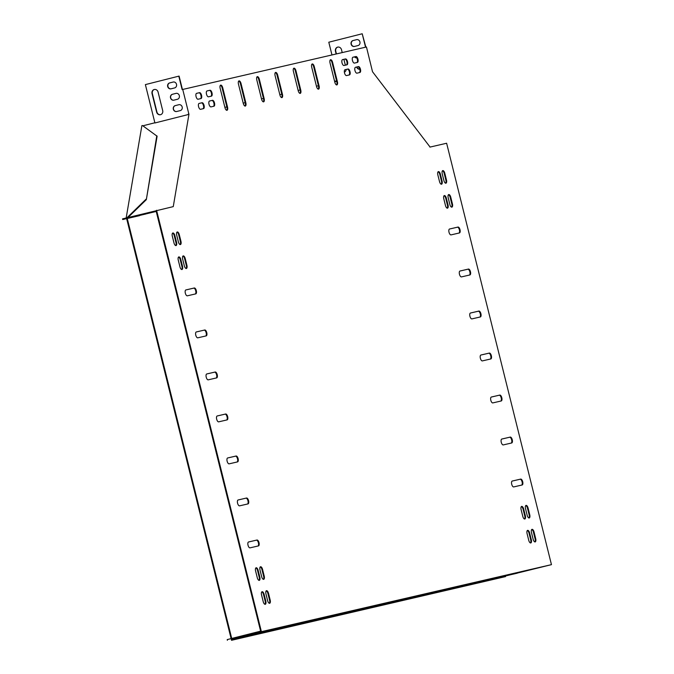 <?xml version="1.0" encoding="UTF-8"?>
<svg xmlns="http://www.w3.org/2000/svg" width="674" height="674" viewBox="0 0 674 674"><rect width="100%" height="100%" fill="white"/><g stroke="black" fill="none" stroke-linecap="round" stroke-linejoin="round"><path stroke-width="1.01" d="M505.584 576.59L231.536 640.3L505.584 576.59L505.416 575.925L231.915 639.222M231.721 638.463L127.319 218.747L126.712 218.898L231.115 638.615M231.536 640.3L231.3 639.365M248.925 635.902L248.757 635.228M224.889 107.36L226.843 106.905M243.204 103.13L245.159 102.675M261.512 98.893L263.467 98.446M279.828 94.663L281.783 94.208M298.135 90.434L300.09 89.979M316.451 86.205L318.406 85.75M156.789 135.794L146.325 199.664L157.118 136.224L142.475 125.524L141.869 125.676L126.173 217.955M146.325 199.664L128.035 217.483M145.997 199.234L127.007 217.744M356.664 67.029A3.033 2.73 -103 0 0 359.79 69.195M342.215 52.589L341.507 49.716A3.463 3.117 -103 0 0 335.458 51.249L336.141 53.996M345.358 65.193L343.892 59.32M344.372 72.169A3.463 3.117 -103 0 0 346.2 69.447M352.898 40.592A3.033 2.73 -103 0 0 354.356 46.472L358.138 45.512A3.033 2.73 -103 0 0 356.681 39.631L353.193 40.524A3.033 2.73 -103 0 0 354.482 46.439M354.482 56.877A3.033 2.73 -103 0 0 356.79 57.88M365.552 47.197L362.208 33.767L328.794 42.218L331.962 54.956M365.847 47.129L362.208 33.767M176.714 111.505A3.033 2.73 77 0 1 175.417 105.582L179.082 104.664M160.589 114.681A3.463 3.117 77 0 1 156.932 112.044L152.341 93.56A3.463 3.117 77 0 1 154.439 89.465M171.07 88.816A3.033 2.73 77 0 1 169.781 82.902L173.437 81.975M173.892 100.165A3.033 2.73 77 0 1 172.603 94.242L176.259 93.315M182.435 89.516L179.09 76.086L145.382 84.604L154.919 122.971L188.341 114.521M259.768 632.288L265.211 630.898L259.76 632.229M531.154 569.572L539.158 567.592L531.154 569.572M517.194 573.212L508.803 575.141L517.16 573.085M536.1 568.435L544.095 566.446L536.1 568.435M505.441 576.017L551.458 564.644L261.394 631.673L232.732 639.281M254.823 633.425L260.265 632.035L254.814 633.375M235.925 638.211L250.366 634.748L235.917 638.185M526.209 570.718L534.212 568.73L526.209 570.718M264.714 631.142L270.156 629.752L264.705 631.091M156.216 211.442L122.71 219.547L156.132 211.097L260.627 631.15L227.205 639.601L227.374 640.275M156.166 211.232L150.892 212.588L156.183 211.291M147.606 213.287L155.61 211.307L147.606 213.287M137.319 215.95L145.71 214.02L137.319 215.95M122.71 219.547L122.542 218.873L173.26 206.623L188.981 114.15L188.383 114.302M551.458 564.644L446.626 143.242L429.902 147.109M354.777 56.81A3.033 2.73 -103 0 0 356.757 57.812M356.849 39.598L353.193 40.524M430.079 147.067L372.52 71.739L366.454 46.986L182.747 89.44L188.846 113.973L188.248 114.125M337.851 47.079A3.463 3.117 -103 0 0 335.753 51.182L336.436 53.928M356.959 66.962A3.033 2.73 -103 0 0 359.781 69.161M177.548 99.238L173.766 100.19A3.033 2.73 77 0 1 172.308 94.309L176.091 93.357A3.033 2.73 77 0 1 177.548 99.238M174.726 87.898L170.952 88.85A3.033 2.73 77 0 1 169.486 82.969L173.269 82.017A3.033 2.73 77 0 1 174.726 87.898M182.747 89.44L182.14 89.591L178.795 76.154M156.646 112.111L152.046 93.635A3.463 3.117 77 0 1 158.095 92.102L162.695 110.587A3.463 3.117 77 0 1 156.646 112.111L156.932 112.044M180.371 110.578L176.588 111.53A3.033 2.73 77 0 1 175.13 105.65L178.905 104.697A3.033 2.73 77 0 1 180.371 110.578M217.112 415.993L225.04 414.165A3.033 1.314 -104.2 0 1 227.02 416.675A3.033 1.314 -104.2 0 1 226.624 420.003M206.657 373.994L214.593 372.158A3.033 1.314 -104.2 0 1 216.573 374.668A3.033 1.314 -104.2 0 1 216.169 377.996M196.21 331.987L204.146 330.15A3.033 1.314 -104.2 0 1 206.126 332.661A3.033 1.314 -104.2 0 1 205.722 335.989M185.763 289.98L193.699 288.143A3.033 1.314 -104.2 0 1 195.671 290.654A3.033 1.314 -104.2 0 1 195.275 293.99M227.559 458L235.496 456.172A3.033 1.314 -104.2 0 1 237.467 458.674A3.033 1.314 -104.2 0 1 237.071 462.01M238.006 500.007L245.943 498.17A3.033 1.314 -104.2 0 1 247.922 500.681A3.033 1.314 -104.2 0 1 247.518 504.017M248.453 542.014L256.39 540.177A3.033 1.314 -104.2 0 1 258.369 542.688A3.033 1.314 -104.2 0 1 257.965 546.024M480.798 355.063L488.734 353.227A3.033 1.314 -104.2 0 1 490.714 355.737A3.033 1.314 -104.2 0 1 490.31 359.074M491.245 397.07L499.181 395.234A3.033 1.314 -104.2 0 1 501.161 397.744A3.033 1.314 -104.2 0 1 500.757 401.072M501.7 439.077L509.628 437.241A3.033 1.314 -104.2 0 1 511.608 439.751A3.033 1.314 -104.2 0 1 511.212 443.079M512.147 481.076L520.084 479.248A3.033 1.314 -104.2 0 1 522.055 481.758A3.033 1.314 -104.2 0 1 521.659 485.086M470.351 313.056L478.287 311.228A3.033 1.314 -104.2 0 1 480.259 313.73A3.033 1.314 -104.2 0 1 479.863 317.066M459.904 271.049L467.832 269.221A3.033 1.314 -104.2 0 1 469.812 271.732A3.033 1.314 -104.2 0 1 469.416 275.059M449.448 229.042L457.385 227.214A3.033 1.314 -104.2 0 1 459.365 229.724A3.033 1.314 -104.2 0 1 458.96 233.052M330.285 59.885A3.033 1.314 -104.2 0 1 331.987 62.514L336.798 81.84A3.033 1.314 -104.2 0 1 336.537 84.916M311.978 64.114A3.033 1.314 -104.2 0 1 313.68 66.751L318.482 86.07A3.033 1.314 -104.2 0 1 318.229 89.145M293.662 68.344A3.033 1.314 -104.2 0 1 295.364 70.981L300.174 90.299A3.033 1.314 -104.2 0 1 299.913 93.374M220.415 85.269A3.033 1.314 -104.2 0 1 222.117 87.906L226.927 107.225A3.033 1.314 -104.2 0 1 226.666 110.3M238.731 81.04A3.033 1.314 -104.2 0 1 240.433 83.677L245.235 102.996A3.033 1.314 -104.2 0 1 244.982 106.071M257.038 76.811A3.033 1.314 -104.2 0 1 258.74 79.439L263.551 98.766A3.033 1.314 -104.2 0 1 263.29 101.841M275.354 72.581A3.033 1.314 -104.2 0 1 277.056 75.21L281.858 94.537A3.033 1.314 -104.2 0 1 281.606 97.604M255.859 567.929A3.033 1.314 -104.2 0 1 257.561 570.558L259.229 577.281A3.033 1.314 -104.2 0 1 258.968 580.356M178.534 257.08A3.033 1.314 -104.2 0 1 180.236 259.717L181.904 266.441A3.033 1.314 -104.2 0 1 181.651 269.516M176.976 232.126A3.033 1.314 -104.2 0 1 178.669 234.763L180.346 241.477A3.033 1.314 -104.2 0 1 180.084 244.552M266.205 590.854A3.033 1.314 -104.2 0 1 267.907 593.491L269.583 600.205A3.033 1.314 -104.2 0 1 269.322 603.281M448.446 194.71A3.033 1.314 -104.2 0 1 450.148 197.347L451.824 204.07A3.033 1.314 -104.2 0 1 451.563 207.137M525.771 505.551A3.033 1.314 -104.2 0 1 527.472 508.188L529.149 514.911A3.033 1.314 -104.2 0 1 528.888 517.986M527.329 530.514A3.033 1.314 -104.2 0 1 529.031 533.151L530.708 539.866A3.033 1.314 -104.2 0 1 530.446 542.941M438.1 171.786A3.033 1.314 -104.2 0 1 439.802 174.423L441.47 181.138A3.033 1.314 -104.2 0 1 441.217 184.213M261.815 591.873A3.033 1.314 -104.2 0 1 263.517 594.502L265.185 601.225A3.033 1.314 -104.2 0 1 264.924 604.3M172.578 233.145A3.033 1.314 -104.2 0 1 174.28 235.774L175.948 242.497A3.033 1.314 -104.2 0 1 175.695 245.572M442.489 170.766A3.033 1.314 -104.2 0 1 444.191 173.403L445.868 180.127A3.033 1.314 -104.2 0 1 445.607 183.202M531.727 529.494A3.033 1.314 -104.2 0 1 533.429 532.131L535.097 538.855A3.033 1.314 -104.2 0 1 534.844 541.93M209.446 101.049L211.889 100.485A3.033 1.314 -104.2 0 1 213.86 102.996A3.033 1.314 -104.2 0 1 213.464 106.332M344.953 69.742L347.396 69.178A3.033 1.314 -104.2 0 1 349.368 71.68A3.033 1.314 -104.2 0 1 348.972 75.016M355.392 67.324L357.835 66.76A3.033 1.314 -104.2 0 1 359.806 69.27A3.033 1.314 -104.2 0 1 359.411 72.607M199.007 103.459L201.45 102.903A3.033 1.314 -104.2 0 1 203.43 105.405A3.033 1.314 -104.2 0 1 203.026 108.741M342.443 59.657L344.886 59.093A3.033 1.314 -104.2 0 1 346.866 61.604A3.033 1.314 -104.2 0 1 346.461 64.931M206.935 90.973L209.378 90.409A3.033 1.314 -104.2 0 1 211.358 92.911A3.033 1.314 -104.2 0 1 210.954 96.247M196.505 93.383L198.94 92.818A3.033 1.314 -104.2 0 1 200.919 95.329A3.033 1.314 -104.2 0 1 200.515 98.657M352.881 57.248L355.324 56.683A3.033 1.314 -104.2 0 1 357.304 59.194A3.033 1.314 -104.2 0 1 356.9 62.522M521.381 506.57A3.033 1.314 -104.2 0 1 523.075 509.207L524.751 515.922A3.033 1.314 -104.2 0 1 524.49 518.997M444.056 195.73A3.033 1.314 -104.2 0 1 445.758 198.358L447.426 205.081A3.033 1.314 -104.2 0 1 447.165 208.156M182.932 256.069A3.033 1.314 -104.2 0 1 184.625 258.706L186.302 265.421A3.033 1.314 -104.2 0 1 186.041 268.496M260.248 566.91A3.033 1.314 -104.2 0 1 261.95 569.547L263.627 576.262A3.033 1.314 -104.2 0 1 263.366 579.337M143.511 126.265L143.621 125.617L154.877 122.769M139.56 215.655L128.06 218.309M334.599 81.327L336.545 80.829M334.717 81.798L336.663 81.301M261.394 631.673L156.57 210.271M217.222 415.959L225.647 414.013A3.033 1.314 -104.2 0 1 227.66 416.642A3.033 1.314 -104.2 0 1 227.121 419.885A3.033 1.314 -104.2 0 1 227.113 419.894L218.688 421.84A3.033 1.314 -104.2 0 1 216.674 419.203A3.033 1.314 -104.2 0 1 217.213 415.959A3.033 1.314 -104.2 0 1 217.222 415.959L217.205 415.959M206.775 373.952L215.2 372.006A3.033 1.314 -104.2 0 1 217.205 374.634A3.033 1.314 -104.2 0 1 216.674 377.887A3.033 1.314 -104.2 0 1 216.666 377.887L208.241 379.833A3.033 1.314 -104.2 0 1 206.227 377.204A3.033 1.314 -104.2 0 1 206.766 373.952A3.033 1.314 -104.2 0 1 206.775 373.952L206.75 373.96M196.328 331.945L204.753 329.999A3.033 1.314 -104.2 0 1 206.758 332.627A3.033 1.314 -104.2 0 1 206.227 335.879A3.033 1.314 -104.2 0 1 206.21 335.879L197.785 337.826A3.033 1.314 -104.2 0 1 195.78 335.197A3.033 1.314 -104.2 0 1 196.311 331.945A3.033 1.314 -104.2 0 1 196.328 331.945L196.303 331.953M185.881 289.938L194.297 287.992A3.033 1.314 -104.2 0 1 196.311 290.62A3.033 1.314 -104.2 0 1 195.772 293.872A3.033 1.314 -104.2 0 1 195.763 293.872L187.338 295.819A3.033 1.314 -104.2 0 1 185.333 293.19A3.033 1.314 -104.2 0 1 185.864 289.946A3.033 1.314 -104.2 0 1 185.881 289.938L185.856 289.946M227.677 457.966L236.094 456.012A3.033 1.314 -104.2 0 1 238.107 458.649A3.033 1.314 -104.2 0 1 237.568 461.892A3.033 1.314 -104.2 0 1 237.56 461.892L229.135 463.847A3.033 1.314 -104.2 0 1 227.13 461.21A3.033 1.314 -104.2 0 1 227.66 457.966A3.033 1.314 -104.2 0 1 227.677 457.966L227.652 457.966M238.124 499.965L246.549 498.019A3.033 1.314 -104.2 0 1 248.554 500.656A3.033 1.314 -104.2 0 1 248.024 503.899A3.033 1.314 -104.2 0 1 248.007 503.899L239.582 505.845A3.033 1.314 -104.2 0 1 237.577 503.217A3.033 1.314 -104.2 0 1 238.107 499.973A3.033 1.314 -104.2 0 1 238.124 499.965L238.099 499.973M248.571 541.972L256.996 540.026A3.033 1.314 -104.2 0 1 259.001 542.654A3.033 1.314 -104.2 0 1 258.471 545.906A3.033 1.314 -104.2 0 1 258.454 545.906L250.037 547.852A3.033 1.314 -104.2 0 1 248.024 545.224A3.033 1.314 -104.2 0 1 248.563 541.98A3.033 1.314 -104.2 0 1 248.571 541.972L248.546 541.98M490.798 358.956L482.373 360.902A3.033 1.314 -104.2 0 1 480.368 358.273A3.033 1.314 -104.2 0 1 480.899 355.029A3.033 1.314 -104.2 0 1 480.916 355.021L489.341 353.075A3.033 1.314 -104.2 0 1 491.346 355.704A3.033 1.314 -104.2 0 1 490.815 358.956A3.033 1.314 -104.2 0 1 490.798 358.956M501.254 400.963L492.829 402.909A3.033 1.314 -104.2 0 1 490.815 400.28A3.033 1.314 -104.2 0 1 491.354 397.028A3.033 1.314 -104.2 0 1 491.363 397.028L499.788 395.082A3.033 1.314 -104.2 0 1 501.793 397.711A3.033 1.314 -104.2 0 1 501.262 400.963A3.033 1.314 -104.2 0 1 501.254 400.963M511.701 442.97L503.276 444.916A3.033 1.314 -104.2 0 1 501.262 442.287A3.033 1.314 -104.2 0 1 501.801 439.035A3.033 1.314 -104.2 0 1 501.81 439.035L510.235 437.089A3.033 1.314 -104.2 0 1 512.248 439.718A3.033 1.314 -104.2 0 1 511.709 442.97A3.033 1.314 -104.2 0 1 511.701 442.97M522.148 484.977L513.723 486.923A3.033 1.314 -104.2 0 1 511.718 484.286A3.033 1.314 -104.2 0 1 512.248 481.042A3.033 1.314 -104.2 0 1 512.265 481.042L520.682 479.096A3.033 1.314 -104.2 0 1 522.695 481.725A3.033 1.314 -104.2 0 1 522.156 484.968A3.033 1.314 -104.2 0 1 522.148 484.977M480.351 316.949L471.926 318.895A3.033 1.314 -104.2 0 1 469.921 316.266A3.033 1.314 -104.2 0 1 470.452 313.022A3.033 1.314 -104.2 0 1 470.469 313.014L478.885 311.068A3.033 1.314 -104.2 0 1 480.899 313.705A3.033 1.314 -104.2 0 1 480.36 316.949A3.033 1.314 -104.2 0 1 480.351 316.949M469.904 274.95L461.479 276.896A3.033 1.314 -104.2 0 1 459.466 274.259A3.033 1.314 -104.2 0 1 460.005 271.015A3.033 1.314 -104.2 0 1 460.013 271.015L468.438 269.069A3.033 1.314 -104.2 0 1 470.452 271.698A3.033 1.314 -104.2 0 1 469.913 274.941A3.033 1.314 -104.2 0 1 469.904 274.95M459.457 232.943L451.032 234.889A3.033 1.314 -104.2 0 1 449.019 232.252A3.033 1.314 -104.2 0 1 449.558 229.008A3.033 1.314 -104.2 0 1 449.566 229.008L457.991 227.062A3.033 1.314 -104.2 0 1 459.997 229.691A3.033 1.314 -104.2 0 1 459.466 232.934A3.033 1.314 -104.2 0 1 459.457 232.943M334.835 82.279L330.033 62.96A3.033 1.314 -104.2 0 1 330.572 59.725A3.033 1.314 -104.2 0 1 332.594 62.362L337.396 81.689A3.033 1.314 -104.2 0 1 336.865 84.924A3.033 1.314 -104.2 0 1 334.835 82.279M316.527 86.508L311.717 67.189A3.033 1.314 -104.2 0 1 312.256 63.954A3.033 1.314 -104.2 0 1 314.278 66.6L319.088 85.918A3.033 1.314 -104.2 0 1 318.549 89.153A3.033 1.314 -104.2 0 1 316.527 86.508M298.211 90.746L293.409 71.419A3.033 1.314 -104.2 0 1 293.948 68.184A3.033 1.314 -104.2 0 1 295.97 70.829L300.773 90.148A3.033 1.314 -104.2 0 1 300.233 93.383A3.033 1.314 -104.2 0 1 298.211 90.746M224.964 107.671L220.162 88.345A3.033 1.314 -104.2 0 1 220.701 85.109A3.033 1.314 -104.2 0 1 222.723 87.755L227.526 107.073A3.033 1.314 -104.2 0 1 226.986 110.309A3.033 1.314 -104.2 0 1 224.964 107.671M243.28 103.434L238.47 84.115A3.033 1.314 -104.2 0 1 239.009 80.88A3.033 1.314 -104.2 0 1 241.031 83.525L245.842 102.844A3.033 1.314 -104.2 0 1 245.302 106.079A3.033 1.314 -104.2 0 1 243.28 103.434M261.588 99.204L256.786 79.886A3.033 1.314 -104.2 0 1 257.325 76.651A3.033 1.314 -104.2 0 1 259.347 79.288L264.149 98.615A3.033 1.314 -104.2 0 1 263.61 101.85A3.033 1.314 -104.2 0 1 261.588 99.204M279.904 94.975L275.093 75.648A3.033 1.314 -104.2 0 1 275.632 72.421A3.033 1.314 -104.2 0 1 277.654 75.058L282.465 94.385A3.033 1.314 -104.2 0 1 281.926 97.612A3.033 1.314 -104.2 0 1 279.904 94.975M258.159 570.406L259.835 577.129A3.033 1.314 -104.2 0 1 259.296 580.365A3.033 1.314 -104.2 0 1 257.274 577.719L255.598 570.996A3.033 1.314 -104.2 0 1 256.137 567.769A3.033 1.314 -104.2 0 1 258.159 570.406L257.561 570.558M180.843 259.566L182.511 266.289A3.033 1.314 -104.2 0 1 181.972 269.524A3.033 1.314 -104.2 0 1 179.95 266.879L178.273 260.156A3.033 1.314 -104.2 0 1 178.812 256.92A3.033 1.314 -104.2 0 1 180.843 259.566L180.236 259.717M178.383 241.924L176.714 235.201A3.033 1.314 -104.2 0 1 177.254 231.966A3.033 1.314 -104.2 0 1 179.276 234.603L180.952 241.326A3.033 1.314 -104.2 0 1 180.413 244.561A3.033 1.314 -104.2 0 1 178.383 241.924M268.513 593.331L270.181 600.054A3.033 1.314 -104.2 0 1 269.642 603.289A3.033 1.314 -104.2 0 1 267.62 600.652L265.952 593.929A3.033 1.314 -104.2 0 1 266.491 590.694A3.033 1.314 -104.2 0 1 268.513 593.331L267.907 593.491M449.861 204.508L448.193 197.785A3.033 1.314 -104.2 0 1 448.732 194.55A3.033 1.314 -104.2 0 1 450.754 197.196L452.431 203.91A3.033 1.314 -104.2 0 1 451.892 207.145A3.033 1.314 -104.2 0 1 449.861 204.508M527.186 515.349L525.518 508.626A3.033 1.314 -104.2 0 1 526.057 505.39A3.033 1.314 -104.2 0 1 528.079 508.036L529.747 514.759A3.033 1.314 -104.2 0 1 529.208 517.986A3.033 1.314 -104.2 0 1 527.186 515.349M529.638 532.991L531.314 539.714A3.033 1.314 -104.2 0 1 530.775 542.949A3.033 1.314 -104.2 0 1 528.745 540.304L527.076 533.589A3.033 1.314 -104.2 0 1 527.616 530.354A3.033 1.314 -104.2 0 1 529.638 532.991L529.031 533.151M439.515 181.576L437.839 174.861A3.033 1.314 -104.2 0 1 438.378 171.626A3.033 1.314 -104.2 0 1 440.408 174.263L442.077 180.986A3.033 1.314 -104.2 0 1 441.537 184.221A3.033 1.314 -104.2 0 1 439.515 181.576M264.115 594.35L265.792 601.073A3.033 1.314 -104.2 0 1 265.253 604.308A3.033 1.314 -104.2 0 1 263.222 601.663L261.554 594.94A3.033 1.314 -104.2 0 1 262.093 591.713A3.033 1.314 -104.2 0 1 264.115 594.35L263.517 594.502M173.993 242.935L172.317 236.212A3.033 1.314 -104.2 0 1 172.856 232.985A3.033 1.314 -104.2 0 1 174.886 235.622L176.554 242.345A3.033 1.314 -104.2 0 1 176.015 245.58A3.033 1.314 -104.2 0 1 173.993 242.935M443.905 180.565L442.237 173.841A3.033 1.314 -104.2 0 1 442.776 170.606A3.033 1.314 -104.2 0 1 444.798 173.252L446.474 179.975A3.033 1.314 -104.2 0 1 445.935 183.202A3.033 1.314 -104.2 0 1 443.905 180.565M534.035 531.98L535.704 538.703A3.033 1.314 -104.2 0 1 535.164 541.93A3.033 1.314 -104.2 0 1 533.142 539.293L531.474 532.57A3.033 1.314 -104.2 0 1 532.005 529.334A3.033 1.314 -104.2 0 1 534.035 531.98L533.429 532.131M213.953 106.214L211.021 106.888A3.033 1.314 -104.2 0 1 209.016 104.259A3.033 1.314 -104.2 0 1 209.547 101.016A3.033 1.314 -104.2 0 1 209.563 101.007L212.487 100.333A3.033 1.314 -104.2 0 1 214.5 102.962A3.033 1.314 -104.2 0 1 213.961 106.214A3.033 1.314 -104.2 0 1 213.953 106.214M349.461 74.898L346.529 75.581A3.033 1.314 -104.2 0 1 344.524 72.952A3.033 1.314 -104.2 0 1 345.054 69.7A3.033 1.314 -104.2 0 1 345.071 69.7L347.995 69.018A3.033 1.314 -104.2 0 1 350.008 71.655A3.033 1.314 -104.2 0 1 349.469 74.898A3.033 1.314 -104.2 0 1 349.461 74.898M355.51 67.29L358.433 66.608A3.033 1.314 -104.2 0 1 360.447 69.237A3.033 1.314 -104.2 0 1 359.908 72.489A3.033 1.314 -104.2 0 1 359.899 72.489L356.967 73.171A3.033 1.314 -104.2 0 1 354.962 70.534A3.033 1.314 -104.2 0 1 355.493 67.29A3.033 1.314 -104.2 0 1 355.51 67.29L355.484 67.29M203.514 108.624L200.582 109.306A3.033 1.314 -104.2 0 1 198.577 106.669A3.033 1.314 -104.2 0 1 199.108 103.425A3.033 1.314 -104.2 0 1 199.125 103.425L202.057 102.743A3.033 1.314 -104.2 0 1 204.062 105.38A3.033 1.314 -104.2 0 1 203.531 108.624A3.033 1.314 -104.2 0 1 203.514 108.624M346.95 64.822L344.026 65.496A3.033 1.314 -104.2 0 1 342.013 62.867A3.033 1.314 -104.2 0 1 342.552 59.624A3.033 1.314 -104.2 0 1 342.561 59.615L345.492 58.941A3.033 1.314 -104.2 0 1 347.498 61.57A3.033 1.314 -104.2 0 1 346.967 64.822A3.033 1.314 -104.2 0 1 346.95 64.822M211.442 96.138L208.519 96.812A3.033 1.314 -104.2 0 1 206.505 94.183A3.033 1.314 -104.2 0 1 207.044 90.931A3.033 1.314 -104.2 0 1 207.053 90.931L209.985 90.257A3.033 1.314 -104.2 0 1 211.99 92.886A3.033 1.314 -104.2 0 1 211.459 96.129A3.033 1.314 -104.2 0 1 211.442 96.138M201.012 98.547L198.08 99.221A3.033 1.314 -104.2 0 1 196.067 96.593A3.033 1.314 -104.2 0 1 196.606 93.341A3.033 1.314 -104.2 0 1 196.614 93.341L199.546 92.667A3.033 1.314 -104.2 0 1 201.551 95.295A3.033 1.314 -104.2 0 1 201.02 98.539A3.033 1.314 -104.2 0 1 201.012 98.547M352.999 57.206L355.931 56.532A3.033 1.314 -104.2 0 1 357.936 59.16A3.033 1.314 -104.2 0 1 357.405 62.404A3.033 1.314 -104.2 0 1 357.389 62.412L354.465 63.086A3.033 1.314 -104.2 0 1 352.451 60.458A3.033 1.314 -104.2 0 1 352.991 57.206A3.033 1.314 -104.2 0 1 352.999 57.206L352.974 57.214M521.12 509.645A3.033 1.314 -104.2 0 1 521.659 506.41A3.033 1.314 -104.2 0 1 523.681 509.047L525.358 515.77A3.033 1.314 -104.2 0 1 524.819 519.005A3.033 1.314 -104.2 0 1 522.788 516.36L521.12 509.645M443.795 198.805A3.033 1.314 -104.2 0 1 444.334 195.57A3.033 1.314 -104.2 0 1 446.356 198.207L448.033 204.93A3.033 1.314 -104.2 0 1 447.494 208.165A3.033 1.314 -104.2 0 1 445.472 205.519L443.795 198.805M186.909 265.27A3.033 1.314 -104.2 0 1 186.369 268.505A3.033 1.314 -104.2 0 1 184.339 265.859L182.671 259.145A3.033 1.314 -104.2 0 1 183.21 255.909A3.033 1.314 -104.2 0 1 185.232 258.546L186.909 265.27L186.302 265.421M264.225 576.11A3.033 1.314 -104.2 0 1 263.686 579.345A3.033 1.314 -104.2 0 1 261.664 576.708L259.996 569.985A3.033 1.314 -104.2 0 1 260.535 566.75A3.033 1.314 -104.2 0 1 262.557 569.395L264.225 576.11L263.627 576.262M355.931 56.532L355.324 56.683M199.546 92.667L198.94 92.818M209.985 90.257L209.378 90.409M345.492 58.941L344.886 59.093M202.057 102.743L201.45 102.903M358.433 66.608L357.835 66.76M347.995 69.018L347.396 69.178M212.487 100.333L211.889 100.485M535.704 538.703L535.097 538.855M444.798 173.252L444.191 173.403M446.474 179.975L445.868 180.127M174.886 235.622L174.28 235.774M176.554 242.345L175.948 242.497M265.792 601.073L265.185 601.225M440.408 174.263L439.802 174.423M442.077 180.986L441.47 181.138M531.314 539.714L530.708 539.866M528.079 508.036L527.472 508.188M529.747 514.759L529.149 514.911M525.358 515.77L524.751 515.922M523.681 509.047L523.075 509.207M450.754 197.196L450.148 197.347M452.431 203.91L451.824 204.07M448.033 204.93L447.426 205.081M446.356 198.207L445.758 198.358M270.181 600.054L269.583 600.205M179.276 234.603L178.669 234.763M180.952 241.326L180.346 241.477M182.511 266.289L181.904 266.441M185.232 258.546L184.625 258.706M259.835 577.129L259.229 577.281M262.557 569.395L261.95 569.547M277.654 75.058L277.056 75.21M282.465 94.385L281.858 94.537M259.347 79.288L258.74 79.439M264.149 98.615L263.551 98.766M241.031 83.525L240.433 83.677M245.842 102.844L245.235 102.996M222.723 87.755L222.117 87.906M227.526 107.073L226.927 107.225M295.97 70.829L295.364 70.981M300.773 90.148L300.174 90.299M314.278 66.6L313.68 66.751M319.088 85.918L318.482 86.07M332.594 62.362L331.987 62.514M337.396 81.689L336.798 81.84M457.991 227.062L457.385 227.214M468.438 269.069L467.832 269.221M478.885 311.068L478.287 311.228M520.682 479.096L520.084 479.248M510.235 437.089L509.628 437.241M499.788 395.082L499.181 395.234M489.341 353.075L488.734 353.227M256.996 540.026L256.39 540.177M246.549 498.019L245.943 498.17M236.094 456.012L235.496 456.172M194.297 287.992L193.699 288.143M204.753 329.999L204.146 330.15M215.2 372.006L214.593 372.158M225.647 414.013L225.04 414.165"/></g></svg>
